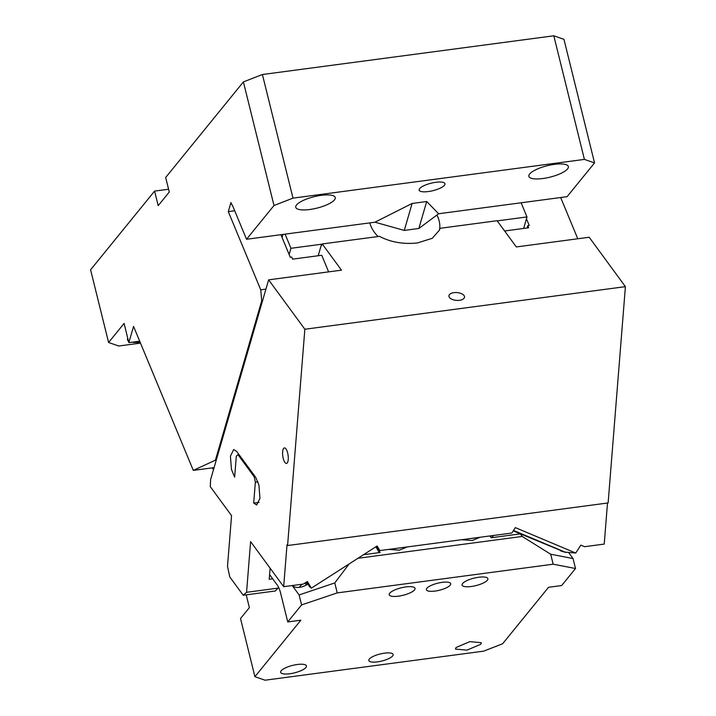 <?xml version="1.0" encoding="UTF-8"?>
<svg xmlns="http://www.w3.org/2000/svg" width="716" height="716" viewBox="0 0 716 716"><rect width="100%" height="100%" fill="white"/><g stroke="black" fill="none" stroke-linecap="round" stroke-linejoin="round"><path stroke-width="1.07" d="M168.582 189.239L154.593 191.091L90.592 269.789L108.59 342.499L124.092 323.435L128.844 342.642L139.701 341.201M128.844 342.642L133.561 326.398L193.302 470.385L215.409 460.191L261.725 300.756L262.584 300.639M108.59 342.499L118.731 346.007L140.497 343.116M140.103 342.176A20.343 5.88 -13.9 0 1 131.977 342.23M128.459 341.093A20.343 5.88 -13.9 0 1 127.484 339.823A20.343 5.88 -13.9 0 1 127.752 338.238M553.808 35.8L584.399 159.399L594.54 162.917L563.948 39.308L553.808 35.8L262.405 74.518L243.404 81.901L165.673 177.479L169.271 192.022L158.2 205.635L154.593 191.091M216.277 460.084L215.409 460.191M214.084 467.629L193.302 470.385M504.61 230.973L528.641 227.778L527.773 225.683L527.101 227.983M560.673 197.526L577.785 238.768M527.773 225.683L529.231 225.495L526.448 218.783M328.626 271.874L321.744 255.272L292.602 259.147L291.734 257.053L290.275 257.241L280.923 234.705M529.67 173.961A20.343 5.88 166.1 0 0 528.864 176.333A20.343 5.88 166.1 0 0 546.406 177.944A20.343 5.88 166.1 0 0 567.555 168.931A20.343 5.88 166.1 0 0 568.361 166.559A20.343 5.88 166.1 0 0 550.828 164.94A20.343 5.88 166.1 0 0 529.67 173.961M296.549 204.937A20.343 5.88 166.1 0 0 295.744 207.309A20.343 5.88 166.1 0 0 313.277 208.929A20.343 5.88 166.1 0 0 334.435 199.907A20.343 5.88 166.1 0 0 335.24 197.535A20.343 5.88 166.1 0 0 317.698 195.916A20.343 5.88 166.1 0 0 296.549 204.937M419.666 188.576A13.3 3.849 -13.9 0 1 433.493 182.678A13.3 3.849 -13.9 0 1 444.967 183.735A13.3 3.849 -13.9 0 1 444.439 185.292A13.3 3.849 -13.9 0 1 430.611 191.181A13.3 3.849 -13.9 0 1 419.137 190.125A13.3 3.849 -13.9 0 1 419.666 188.576M594.54 162.917L567.081 196.676L438.64 213.744L426.691 201.518L418.851 228.485L404.28 230.418L374.978 222.202L246.537 239.269L232.252 204.857M438.64 213.744L418.851 228.485M426.691 201.518L412.121 203.451L404.28 230.418M412.121 203.451L374.978 222.202M584.399 159.399L292.996 198.126L273.995 205.51L246.537 239.269M234.705 210.773L228.297 211.623L260.74 289.81L265.931 289.121M260.74 289.81L261.725 300.756M228.297 211.623L230.937 202.539L231.921 204.901M243.404 81.901L273.995 205.51M262.405 74.518L292.996 198.126M212.169 467.879L213.511 469.598M268.625 279.849L210.62 479.541L210.262 486.612L231.554 515.645L227.509 566.338L229.764 576.917L243.216 595.247L246.564 592.311L250.609 541.609L283.67 586.681L287.018 544.778L287.581 545.538L304.855 329.235L268.625 279.849L341.478 270.165L322.245 243.95L379.444 236.352C390.668 242.223 403.341 244.425 417.464 242.957L432.276 238.294L439.561 229.988L439.892 228.323L497.092 220.716L516.326 246.939L589.178 237.256L625.408 286.642L608.126 502.945L287.581 545.538M282.632 454.57A7.822 2.685 -97.6 0 0 286.472 463.422A7.822 2.685 -97.6 0 0 288.244 456.763A7.822 2.685 -97.6 0 0 284.404 447.912A7.822 2.685 -97.6 0 0 282.632 454.57M236.307 456.155L234.633 477.116L231.456 469.445L230.418 456.146L233.702 449.532L236.683 451.429L255.737 477.402L258.923 485.072L259.953 498.372L256.668 504.977L253.688 503.088L255.361 482.128L254.234 476.838L237.98 454.687L236.307 456.155M243.216 595.247L275.275 590.986L278.658 587.469M246.564 592.311L278.613 588.051M272.689 578.805L269.225 579.271L270.111 568.2M283.67 586.681L303.342 584.068L307.379 581.482L311.335 588.167L377.126 545.986L379.838 550.577L511.824 533.044L515.332 527.62L575.727 553.038L580.846 545.144L584.542 546.702L604.223 544.088L607.499 503.026M304.855 329.235L625.408 286.642M457.757 292.665A7.822 3.902 -175.4 0 1 464.523 297.104A7.822 3.902 -175.4 0 1 455.689 300.299A7.822 3.902 -175.4 0 1 448.923 295.86A7.822 3.902 -175.4 0 1 457.757 292.665M259.058 502.372L253.688 503.088M255.361 482.128L257.939 481.787M255.227 476.704L254.234 476.838M238.983 454.553L237.98 454.687M513.426 530.565L564.539 552.081L575.727 553.038M379.838 550.577L376.679 546.272M306.341 582.153L311.335 588.167M310.064 587.227L310.288 586.476L310.064 587.227M318.199 255.746L321.547 244.228L290.947 248.291L285.075 234.15M321.547 244.228L321.914 245.114L322.245 243.95M378.075 236.531A35.988 26.671 -163.8 0 1 369.832 222.882M436.903 215.033A35.988 26.671 -163.8 0 1 439.561 229.478L439.892 228.323M497.217 220.886L526.985 216.93L523.638 228.44M521.114 202.78L526.985 216.93M282.086 237.497L282.972 234.427M289.139 254.511L290.947 248.291M357.964 558.274L522.224 536.445L550.693 554.229L553.155 564.199L575.521 568.513L561.666 585.545L548.554 587.281L502.614 643.774L483.613 651.157L265.054 680.2L254.914 676.692L240.522 618.526L249.374 607.633L246.215 594.853M363.504 554.721L380.16 552.51L375.936 546.747M379.319 552.618L375.873 546.791M489.887 535.953L491.203 537.752L520.344 533.885L522.224 536.445M388.654 549.405L399.394 550.157L407.225 546.943M461.507 539.73L472.247 540.482L480.078 537.26M490.263 535.908L491.588 537.707M493.449 535.478L492.044 537.644M513.22 530.878L560.592 550.416M560.422 550.747A12.906 3.365 33 0 0 564.163 551.92M575.521 568.513L573.051 558.552L550.693 554.229M573.051 558.552L568.853 552.824M462.599 583.522A13.3 3.849 -13.9 0 1 476.426 577.624A13.3 3.849 -13.9 0 1 487.891 578.68A13.3 3.849 -13.9 0 1 487.363 580.228A13.3 3.849 -13.9 0 1 473.536 586.127A13.3 3.849 -13.9 0 1 462.071 585.07A13.3 3.849 -13.9 0 1 462.599 583.522M414.519 589.912A13.3 3.849 -13.9 0 1 400.683 595.802A13.3 3.849 -13.9 0 1 389.218 594.745A13.3 3.849 -13.9 0 1 389.746 593.197A13.3 3.849 -13.9 0 1 403.573 587.299A13.3 3.849 -13.9 0 1 415.038 588.355A13.3 3.849 -13.9 0 1 414.519 589.912M450.212 585.169A12.521 3.616 -13.9 0 1 437.199 590.718A12.521 3.616 -13.9 0 1 426.405 589.724A12.521 3.616 -13.9 0 1 426.897 588.266A12.521 3.616 -13.9 0 1 439.919 582.708A12.521 3.616 -13.9 0 1 450.704 583.71A12.521 3.616 -13.9 0 1 450.212 585.169M306.949 582.994L307.361 584.372A12.906 7.795 149.4 0 1 292.316 585.536M304.891 583.084L306.305 585.008M299.261 587.38A12.906 7.795 149.4 0 1 302.152 584.229M299.127 594.951L301.597 604.913L337.245 592.893L334.775 582.922L299.127 594.951L292.226 585.545M334.775 582.922L349.131 563.94M307.764 584.113L307.361 584.372L305.929 582.412M337.245 592.893L553.155 564.199M269.601 574.599L277.226 584.99A15.958 5.477 82.4 0 1 280.636 593.224L287.743 621.936L301.597 604.913M254.914 676.692L300.863 620.199L287.743 621.936M305.938 667.482A13.3 3.849 -13.9 0 1 292.11 673.38A13.3 3.849 -13.9 0 1 280.645 672.324A13.3 3.849 -13.9 0 1 281.173 670.776A13.3 3.849 -13.9 0 1 295.001 664.878A13.3 3.849 -13.9 0 1 306.466 665.934A13.3 3.849 -13.9 0 1 305.938 667.482M392.637 655.963A12.521 3.616 -13.9 0 1 379.614 661.512A12.521 3.616 -13.9 0 1 368.821 660.519A12.521 3.616 -13.9 0 1 369.322 659.06A12.521 3.616 -13.9 0 1 382.335 653.511A12.521 3.616 -13.9 0 1 393.129 654.505A12.521 3.616 -13.9 0 1 392.637 655.963M456.011 647.541L455.483 649.09L466.957 650.146L480.785 644.248L481.313 642.7L469.839 641.643L456.011 647.541M565.962 552.501L513.515 530.431M306.332 582.153L310.019 587.183"/></g></svg>
